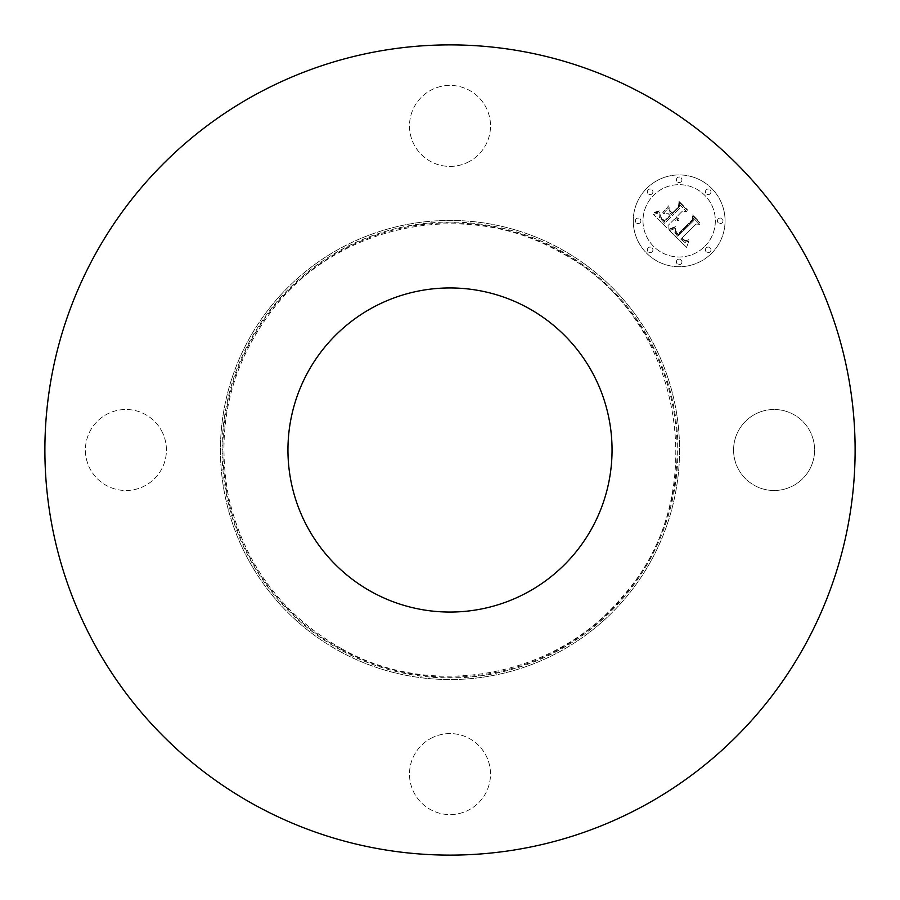 <?xml version="1.0" encoding="UTF-8"?>
<svg xmlns="http://www.w3.org/2000/svg" width="900" height="900" viewBox="0 0 900 900"><rect width="100%" height="100%" fill="white"/><g stroke="black" fill="none" stroke-linecap="round" stroke-linejoin="round"><path stroke-width="0.67" stroke-dasharray="4.5 3.38" d="M738.54 469.418A40.511 40.511 0 0 0 793.508 485.55A40.511 40.511 0 0 0 809.64 430.582A40.511 40.511 0 0 0 754.673 414.45A40.511 40.511 0 0 0 738.54 469.418A40.511 40.511 0 0 0 793.508 485.55A40.511 40.511 0 0 0 809.64 430.582A40.511 40.511 0 0 0 754.673 414.45A40.511 40.511 0 0 0 738.54 469.418M644.22 94.478A405.113 405.113 0 0 1 805.523 644.22A405.113 405.113 0 0 1 255.78 805.523A405.113 405.113 0 0 1 94.478 255.78A405.113 405.113 0 0 1 644.22 94.478A405.113 405.113 0 0 1 805.523 644.22A405.113 405.113 0 0 1 255.78 805.523A405.113 405.113 0 0 0 805.523 644.22A405.113 405.113 0 0 0 644.22 94.478A405.113 405.113 0 0 0 94.478 255.78A405.113 405.113 0 0 0 255.78 805.523M430.582 738.54A40.511 40.511 0 0 1 485.55 754.673A40.511 40.511 0 0 1 469.418 809.64A40.511 40.511 0 0 1 414.45 793.508A40.511 40.511 0 0 1 430.582 738.54A40.511 40.511 0 0 0 414.45 793.508A40.511 40.511 0 0 0 469.418 809.64A40.511 40.511 0 0 0 485.55 754.673A40.511 40.511 0 0 0 430.582 738.54M161.46 430.582A40.511 40.511 0 0 1 145.328 485.55A40.511 40.511 0 0 1 90.36 469.418A40.511 40.511 0 0 1 106.492 414.45A40.511 40.511 0 0 1 161.46 430.582A40.511 40.511 0 0 0 106.492 414.45A40.511 40.511 0 0 0 90.36 469.418A40.511 40.511 0 0 0 145.328 485.55A40.511 40.511 0 0 0 161.46 430.582M469.418 161.46A40.511 40.511 0 0 1 414.45 145.328A40.511 40.511 0 0 1 430.582 90.36A40.511 40.511 0 0 1 485.55 106.492A40.511 40.511 0 0 1 469.418 161.46A40.511 40.511 0 0 0 485.55 106.492A40.511 40.511 0 0 0 430.582 90.36A40.511 40.511 0 0 0 414.45 145.328A40.511 40.511 0 0 0 469.418 161.46M646.706 188.37A45.911 45.911 0 0 1 711.63 188.37A45.911 45.911 0 0 1 711.63 253.294A45.911 45.911 0 0 1 646.706 253.294A45.911 45.911 0 0 1 646.706 188.37A45.911 45.911 0 0 0 646.706 253.294A45.911 45.911 0 0 0 711.63 253.294A45.911 45.911 0 0 0 711.63 188.37A45.911 45.911 0 0 0 646.706 188.37M339.941 651.465A229.567 229.567 0 0 0 651.465 560.059A229.567 229.567 0 0 0 560.059 248.535A229.567 229.567 0 0 0 248.535 339.941A229.567 229.567 0 0 0 339.941 651.465A229.567 229.567 0 0 1 248.535 339.941A229.567 229.567 0 0 1 560.059 248.535A229.567 229.567 0 0 1 651.465 560.059A229.567 229.567 0 0 1 339.941 651.465M704.745 246.409A36.169 36.169 0 0 0 704.745 195.255A36.169 36.169 0 0 0 653.591 195.255A36.169 36.169 0 0 0 653.591 246.409A36.169 36.169 0 0 0 704.745 246.409A36.169 36.169 0 0 0 704.745 195.255A36.169 36.169 0 0 0 653.591 195.255A36.169 36.169 0 0 0 653.591 246.409A36.169 36.169 0 0 0 704.745 246.409M652.117 251.82A2.779 2.779 0 0 0 652.117 247.882A2.779 2.779 0 0 0 648.18 247.882A2.779 2.779 0 0 0 648.18 251.82A2.779 2.779 0 0 0 652.117 251.82A2.779 2.779 0 0 0 652.117 247.882A2.779 2.779 0 0 0 648.18 247.882A2.779 2.779 0 0 0 648.18 251.82A2.779 2.779 0 0 0 652.117 251.82M652.117 193.781A2.779 2.779 0 0 0 652.117 189.844A2.779 2.779 0 0 0 648.18 189.844A2.779 2.779 0 0 0 648.18 193.781A2.779 2.779 0 0 0 652.117 193.781A2.779 2.779 0 0 0 652.117 189.844A2.779 2.779 0 0 0 648.18 189.844A2.779 2.779 0 0 0 648.18 193.781A2.779 2.779 0 0 0 652.117 193.781M640.091 222.806A2.779 2.779 0 0 0 640.091 218.869A2.779 2.779 0 0 0 636.154 218.869A2.779 2.779 0 0 0 636.154 222.806A2.779 2.779 0 0 0 640.091 222.806A2.779 2.779 0 0 0 640.091 218.869A2.779 2.779 0 0 0 636.154 218.869A2.779 2.779 0 0 0 636.154 222.806A2.779 2.779 0 0 0 640.091 222.806M710.156 193.781A2.779 2.779 0 0 0 710.156 189.844A2.779 2.779 0 0 0 706.219 189.844A2.779 2.779 0 0 0 706.219 193.781A2.779 2.779 0 0 0 710.156 193.781A2.779 2.779 0 0 0 710.156 189.844A2.779 2.779 0 0 0 706.219 189.844A2.779 2.779 0 0 0 706.219 193.781A2.779 2.779 0 0 0 710.156 193.781M681.131 181.755A2.779 2.779 0 0 0 681.131 177.817A2.779 2.779 0 0 0 677.194 177.817A2.779 2.779 0 0 0 677.194 181.755A2.779 2.779 0 0 0 681.131 181.755A2.779 2.779 0 0 0 681.131 177.817A2.779 2.779 0 0 0 677.194 177.817A2.779 2.779 0 0 0 677.194 181.755A2.779 2.779 0 0 0 681.131 181.755M706.219 247.882A2.779 2.779 0 0 0 706.219 251.82A2.779 2.779 0 0 0 710.156 251.82A2.779 2.779 0 0 0 710.156 247.882A2.779 2.779 0 0 0 706.219 247.882A2.779 2.779 0 0 0 706.219 251.82A2.779 2.779 0 0 0 710.156 251.82A2.779 2.779 0 0 0 710.156 247.882A2.779 2.779 0 0 0 706.219 247.882M677.194 259.909A2.779 2.779 0 0 0 677.194 263.846A2.779 2.779 0 0 0 681.131 263.846A2.779 2.779 0 0 0 681.131 259.909A2.779 2.779 0 0 0 677.194 259.909A2.779 2.779 0 0 0 677.194 263.846A2.779 2.779 0 0 0 681.131 263.846A2.779 2.779 0 0 0 681.131 259.909A2.779 2.779 0 0 0 677.194 259.909M718.245 218.869A2.779 2.779 0 0 0 718.245 222.806A2.779 2.779 0 0 0 722.183 222.806A2.779 2.779 0 0 0 722.183 218.869A2.779 2.779 0 0 0 718.245 218.869A2.779 2.779 0 0 0 718.245 222.806A2.779 2.779 0 0 0 722.183 222.806A2.779 2.779 0 0 0 722.183 218.869A2.779 2.779 0 0 0 718.245 218.869M669.758 230.445L675.799 228.296L674.842 232.695L677.756 236.295L693.304 221.085L693.18 217.868L699.66 224.347L696.015 224.021L681.896 238.14L685.305 240.649L688.669 239.749L685.226 241.178L681.694 238.669L680.839 239.209L684.877 242.46L688.928 240.93L686.587 247.388L669.442 230.535L675.799 228.296L674.842 232.695L677.756 236.295L693.304 221.085L693.18 217.868L699.66 224.347L696.015 224.021L681.896 238.14L685.305 240.649L688.669 239.749L685.226 241.178L681.694 238.669L680.839 239.209L684.877 242.46L688.928 240.93L686.587 247.388L669.758 230.445M669.904 228.679L675.889 227.16L671.04 229.05L669.442 228.746L675.641 226.665L672.188 228.701L669.6 229.297L669.904 228.679M675.529 230.681L677.936 234.157L692.212 219.915L692.629 214.987L699.874 222.232L699.817 222.941L693.023 216.146L692.752 220.219L677.97 235.001L676.924 233.989L675.394 231.919L675.45 230.321L677.936 234.157L692.212 219.915L692.629 214.987L699.817 222.941L693.023 216.146L692.752 220.219L677.97 235.001L675.54 232.245L675.529 230.681M653.411 214.504L659.992 212.58L659.565 217.541L664.56 223.301L671.209 216.664L670.342 215.797L664.481 221.659L660.735 217.755L660.026 214.301L660.915 217.159L664.504 220.916L669.982 215.438L667.845 213.3L663.176 213.424L669.116 207.484L669.15 212.22L672.39 215.471L679.545 208.316L679.579 204.66L686.543 211.624L682.38 211.151L676.283 217.26L678.994 218.914L675.9 217.643L675.236 218.306L678.87 220.297L676.418 220.703L674.044 219.499L668.059 225.484L668.137 229.23L653.411 214.504L659.992 212.58L659.565 217.541L664.56 223.301L671.209 216.664L670.342 215.797L664.481 221.659L660.735 217.755L660.026 214.301L660.915 217.159L664.504 220.916L669.982 215.438L667.845 213.3L663.176 213.424L669.116 207.484L669.15 212.22L672.39 215.471L679.545 208.316L679.579 204.66L686.543 211.624L682.38 211.151L676.283 217.26L678.994 218.914L675.9 217.643L675.236 218.306L678.87 220.297L676.418 220.703L674.044 219.499L668.059 225.484L668.137 229.23L653.411 214.504M654.064 212.479L660.094 210.769L657.754 212.366L653.197 212.558L660.094 210.769L657.754 212.366L654.064 212.479M668.768 205.763L662.794 212.479L668.768 205.763M672.367 213.053L678.442 206.989L679.039 201.398L687.251 209.61L687.217 210.352L679.444 202.567L678.96 207.169L672.334 213.795L669.454 210.15L672.367 213.053L678.442 206.989L679.039 201.398L687.217 210.352L679.444 202.567L678.96 207.169L672.334 213.795L669.454 210.15L672.367 213.053M527.692 307.789A162.045 162.045 0 0 1 592.211 527.692A162.045 162.045 0 0 1 372.308 592.211A162.045 162.045 0 0 1 307.789 372.308A162.045 162.045 0 0 1 527.692 307.789M340.718 650.036A227.947 227.947 0 0 1 249.964 340.718A227.947 227.947 0 0 1 559.283 249.964A227.947 227.947 0 0 1 650.036 559.283A227.947 227.947 0 0 1 340.718 650.036M558.889 250.672A227.138 227.138 0 0 1 649.327 558.889A227.138 227.138 0 0 1 341.111 649.327A227.138 227.138 0 0 1 250.672 341.111A227.138 227.138 0 0 1 558.889 250.672M341.494 648.619C432.146 700.324 556.391 677.295 622.485 596.531C715.556 494.19 682.087 313.571 558.506 251.381C467.854 199.676 343.609 222.705 277.515 303.469C231.424 360.259 215.089 424.598 228.499 496.485C243.968 563.681 281.632 614.396 341.494 648.619"/><path stroke-width="1.35" d="M255.78 805.523A405.113 405.113 0 0 1 94.478 255.78A405.113 405.113 0 0 1 644.22 94.478A405.113 405.113 0 0 1 805.523 644.22A405.113 405.113 0 0 1 255.78 805.523A405.113 405.113 0 0 1 94.478 255.78A405.113 405.113 0 0 1 644.22 94.478M372.308 592.211A162.045 162.045 0 0 1 307.789 372.308A162.045 162.045 0 0 1 527.692 307.789A162.045 162.045 0 0 1 592.211 527.692A162.045 162.045 0 0 1 372.308 592.211"/></g></svg>
